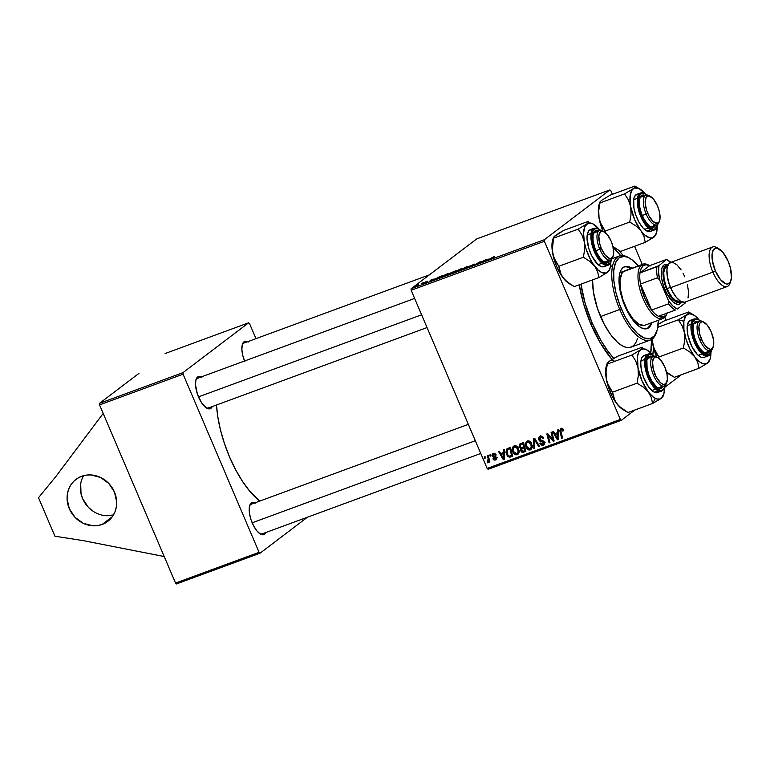 <?xml version="1.0" encoding="UTF-8"?>
<svg xmlns="http://www.w3.org/2000/svg" width="770" height="770" viewBox="0 0 770 770"><rect width="100%" height="100%" fill="white"/><g stroke="black" fill="none" stroke-linecap="round" stroke-linejoin="round"><path stroke-width="1.16" d="M83.603 475.658A26.344 23.88 -127.2 0 0 86.163 504.697A26.344 23.88 -127.2 0 0 113.45 514.966L106.019 515.688M102.15 524.437A26.344 23.88 52.8 0 1 70.888 511.838A26.344 23.88 52.8 0 1 75.951 479.383A26.344 23.88 52.8 0 1 81.61 476.284L86.211 475.128L91.033 474.936L100.581 477.467L108.811 483.473L114.461 492.059L116.665 501.905L116.357 506.833L115.105 511.511L112.959 515.765L110.004 519.423L106.356 522.358L102.15 524.437L97.54 525.592L92.727 525.785L83.17 523.263L74.95 517.247L69.3 508.672L67.086 498.825L67.394 493.888L68.645 489.21L70.792 484.956L73.747 481.298L77.404 478.372L81.61 476.284A26.344 23.88 52.8 0 1 112.863 488.883A26.344 23.88 52.8 0 1 107.81 521.338A26.344 23.88 52.8 0 1 102.15 524.437L112.314 516.718L102.15 524.437M619.022 250.471A73.766 30.04 -110.2 0 1 623.161 255.621L619.022 250.471M652.691 355.673L653.528 347.694A73.766 30.04 -110.2 0 1 652.806 355.008M216.514 404.991A73.766 30.04 69.8 0 0 259.606 501.135L249.663 491.125L242.406 481.221L235.591 469.642L229.508 456.851L224.378 443.337L220.393 429.622L217.718 416.224L216.514 404.991M210.97 408.302L209.478 407.58L210.97 408.302L212.27 406.56A17.123 6.978 -110.2 0 1 210.97 408.302A17.123 6.978 -110.2 0 1 206.668 408.11L208.256 408.783L210.97 408.302M201.942 377.204L198.872 376.443L197.62 377.002L197.005 378.619A15.804 6.439 69.8 0 0 195.859 380.111A15.804 6.439 -110.2 0 1 197.005 378.619L197.62 377.002A17.123 6.978 -110.2 0 1 201.355 376.886M248.315 341.995L245.245 341.235L243.994 341.784L243.378 343.41A15.804 6.439 69.8 0 0 242.232 344.902A15.804 6.439 -110.2 0 1 243.378 343.41L243.994 341.784A17.123 6.978 -110.2 0 1 247.728 341.678M255.65 503.128L252.579 502.367L251.328 502.916L250.712 504.533A15.804 6.439 69.8 0 0 249.567 506.034A15.804 6.439 -110.2 0 1 250.712 504.533L251.328 502.916L250.327 504.071L249.249 507.988L249.499 513.513L251.049 519.808L253.648 525.91L256.92 530.896L260.347 534.014L263.427 534.765L264.678 534.216L263.186 533.504L264.678 534.216L265.977 532.474A17.123 6.978 -110.2 0 1 264.678 534.216A17.123 6.978 -110.2 0 1 260.375 534.024A17.123 6.978 -110.2 0 1 251.453 520.972A17.123 6.978 -110.2 0 1 249.798 505.255A17.123 6.978 -110.2 0 1 251.328 502.916A17.123 6.978 -110.2 0 1 255.062 502.81M209.325 407.513L207.833 408.061L209.325 407.513A15.804 6.439 -110.2 0 1 208.622 407.898A15.804 6.439 -110.2 0 1 205.985 407.667A15.804 6.439 69.8 0 0 209.325 407.513M197.005 378.619A15.804 6.439 -110.2 0 1 197.707 378.234L414.635 298.442M243.378 343.41A15.804 6.439 -110.2 0 1 244.08 343.016L429.342 274.88M263.032 533.427L261.54 533.976L263.032 533.427A15.804 6.439 -110.2 0 1 262.329 533.812A15.804 6.439 -110.2 0 1 259.702 533.581A15.804 6.439 69.8 0 0 263.032 533.427M250.712 504.533A15.804 6.439 -110.2 0 1 251.415 504.148L468.343 424.357M138.927 373.402L99.465 403.355L183.019 372.622L248.633 322.803L165.088 353.536L248.633 322.803L249.586 323.669L255.977 338.646L249.586 323.669L248.633 322.803L183.019 372.622L183.087 374.172L99.542 404.895L175.531 583.063L259.076 552.331L183.087 374.172L183.019 372.622L99.465 403.355L138.927 373.402M666.108 320.253L664.847 317.298L666.108 320.253M642.296 264.428L634.557 246.285L642.296 264.428M612.4 194.338L610.88 190.777L612.4 194.338M544.313 239.73L609.927 189.911L476.697 238.921L411.084 288.74L544.313 239.73L609.927 189.911L610.88 190.777L609.927 189.911L476.697 238.921L411.084 288.74L544.313 239.73L544.38 241.28L411.151 290.28L487.15 468.439L620.37 419.438L544.38 241.28L544.313 239.73M449.728 273.34L456.129 270.607L451.692 273.456L448.063 274.659L449.728 273.34L448.621 274.563L451.692 273.456L456.129 270.607L450.084 273.456M439.304 276.825L442.991 275.439L438.553 278.288L434.723 279.491L439.304 276.825L435.098 279.058L438.553 278.288L442.991 275.439L439.304 276.825M427.177 281.541L421.873 283.889L427.369 281.329M421.729 283.437L423.182 282.725L421.729 283.437M418.668 284.736L415.117 286.565L418.668 284.736M493.56 256.824L487.497 260.279L494.484 256.747M488.324 259.095L483.252 261.848L485.273 259.885L488.324 259.095L485.273 259.885L483.252 261.848L488.324 259.095M416.185 285.478L417.638 284.765L416.185 285.478M459.7 270.511L467.303 266.497L465.407 268.412L464.579 268.711L466.206 267.075L459.7 270.511L466.206 267.075L464.579 268.711L465.407 268.412L467.303 266.497L466.254 266.882L466.456 267.354L466.254 266.882L459.7 270.511M467.534 267.296L474.397 264.12L467.351 267.517M480.884 262.243L484.455 260.183L480.008 263.042L479.142 263.359L479.508 262.195L474.946 264.899L479.383 262.05L480.249 261.733L479.903 262.897L480.884 262.243L479.903 262.897L480.249 261.733L479.383 262.05L474.946 264.899L479.508 262.195L479.142 263.359L480.008 263.042L484.455 260.183L480.884 262.243M434.232 278.99L429.159 281.743L431.181 279.78L434.232 278.99L431.181 279.78L429.159 281.743L434.232 278.99M441.643 276.623C440.796 277.248 441.249 277.258 442.991 276.671L448.256 274.014C449.035 273.427 448.573 273.417 446.889 273.995L441.643 276.623L447.717 273.706L448.583 273.706L446.619 275.034L441.249 277.065M454.781 271.791C453.934 272.416 454.387 272.426 456.129 271.839L461.394 269.182C462.173 268.595 461.711 268.586 460.027 269.163L454.781 271.791L460.855 268.874L461.721 268.874L459.757 270.203L454.387 272.233M503.513 452.548L503.503 449.892L504.388 449.565L504.312 459.344L503.31 459.709L498.633 451.682L499.46 451.384L500.702 453.578L503.513 452.548L500.702 453.578L499.46 451.384L498.633 451.682L503.31 459.709L504.312 459.344L504.388 449.565L503.503 449.892L503.513 452.548L504.379 451.894L503.513 452.548M520.414 443.674L519.259 447.129L519.991 446.571L519.259 447.129L519.086 446.619L519.596 444.213L523.581 442.509L525.843 451.422L522.965 452.404L521.502 451.99L520.549 450.277L520.972 448.467L519.259 447.129L520.972 448.467L520.761 450.922L522.666 452.433L525.843 451.422L523.581 442.509L519.875 443.963M560.926 428.649L559.992 431.72L560.772 431.133L559.992 431.72L561.648 438.255L562.485 437.947L560.887 431.633L561.291 429.65L562.456 428.765L561.291 429.65L562.572 430.353L563.284 429.814L562.572 430.353L562.812 431.113L563.553 430.555L562.812 431.113L563.582 430.7L563.332 429.91L560.926 428.649L562.678 428.928L563.582 430.7L562.812 431.113L561.667 429.593L560.743 430.218L562.485 437.947L561.648 438.255L559.828 430.805L560.435 428.909M552.427 437.841L551.079 432.394L551.907 432.086L554.15 441.008L553.284 441.325L547.98 435.012L549.924 442.567L549.097 442.875L546.835 433.953L547.701 433.635L553.024 439.94L552.427 437.841L553.024 439.94L547.701 433.635L546.835 433.953L549.097 442.875L549.924 442.567L547.98 435.012L553.284 441.325L554.15 441.008L551.907 432.086L551.079 432.394L552.427 437.841L553.207 437.254L552.427 437.841M543.177 445.175L544.39 444.252L543.177 445.175L544.438 442.124L539.443 439.324L541.897 436.215L540.444 437.322L542.956 436.946L542.224 437.504L542.85 438.4L543.553 437.861L542.966 438.669L543.736 438.265C542.994 436.446 541.772 435.801 540.078 436.311L538.654 439.699L539.375 439.15L538.654 439.699L538.432 438.91L539.202 436.811L542.282 436.388L543.736 438.265L542.966 438.669L542.022 437.36L540.656 437.244L539.491 438.063L539.443 439.324L543.745 441.162L544.679 443.077L544.284 444.406L542.706 445.31L541.233 445.118L539.828 443.578L540.54 443.01L542.484 444.261L543.476 443.741L543.687 442.615L539.847 441.123L538.654 439.699L543.639 442.481L542.783 444.175L540.54 443.01L539.828 443.578L543.177 445.175L543.928 444.771M533.851 448.477L533.706 438.784L534.755 438.4L539.558 446.379L538.731 446.687L534.611 439.843L534.736 448.15L533.851 448.477L534.736 448.15L534.611 439.843L538.731 446.687L539.558 446.379L534.755 438.4L533.706 438.784L533.851 448.477L534.736 447.813L533.851 448.477M530.366 449.892L532.166 447.755L531.656 443.626C530.78 441.547 529.365 440.661 527.392 440.979C525.332 442.413 524.88 444.473 526.035 447.139L526.757 446.59L526.035 447.139L525.515 445.397L526.093 442.009L527.7 440.883L529.952 441.403L532.263 445.686L531.531 449.064L528.692 449.93L526.035 447.139C526.892 449.295 528.336 450.209 530.366 449.892L531.088 449.497M557.605 432.653L557.596 429.997L558.481 429.67L558.404 439.449L557.403 439.814L552.725 431.787L553.553 431.479L554.795 433.683L557.605 432.653L554.795 433.683L553.553 431.479L552.725 431.787L557.403 439.814L558.404 439.449L558.481 429.67L557.596 429.997L557.605 432.653L558.462 431.999L557.605 432.653M517.228 454.724L519.028 452.587L518.518 448.458C517.642 446.379 516.227 445.493 514.254 445.811C512.194 447.245 511.742 449.305 512.897 451.971L513.619 451.422L512.897 451.971L512.377 450.229L512.955 446.841L514.562 445.714L516.814 446.244L519.124 450.517L518.393 453.896L515.553 454.762L512.897 451.971C513.754 454.127 515.197 455.041 517.228 454.724L517.95 454.329M506.92 448.872L510.443 447.341L512.704 456.254L509.413 457.245L507.343 456.004L505.928 452.298L506.92 448.872L506.516 454.541L509.673 457.245L512.704 456.254L510.443 447.341L507.112 448.708M493.349 453.501L492.165 455.994L492.896 455.436L492.165 455.994L493.05 456.947L493.916 456.292L493.05 456.947L494.59 457.322L495.514 456.62L494.59 457.322L496.198 457.082L495.793 458.083L496.506 457.544L495.283 459.247L493.685 458.439L492.916 458.853L495.572 460.027L496.477 459.334L495.572 460.027L496.554 457.65L492.954 455.619L494.773 453.424L493.637 454.281L495.466 455.378L496.246 454.964L493.349 453.501L494.812 453.434L496.246 454.964L495.466 455.378L493.965 454.204L492.887 455.407L496.4 457.342L496.698 458.805L495.899 459.882L494.032 460.046L493.002 459.045L493.685 458.439L495.283 459.247L495.851 458.266L492.415 456.427L492.059 454.8L493.349 453.501L492.685 453.857M490.134 456.206L489.816 454.926L490.634 454.627L490.971 455.888L490.134 456.206L490.971 455.888L490.634 454.627L489.816 454.926L490.134 456.206L490.904 455.619L490.134 456.206M484.59 458.237L484.272 456.966L485.09 456.668L485.437 457.929L484.59 458.237L485.437 457.929L485.09 456.668L484.272 456.966L484.59 458.237L485.36 457.659L484.59 458.237M488.007 462.808L489.508 460.373L488.748 460.941L489.075 462.289L489.913 461.981L488.267 455.494L487.439 455.802L488.065 458.41L488.854 457.803L488.065 458.41L487.439 455.802L488.267 455.494L489.913 461.981L489.075 462.289L488.748 460.941L488.392 462.481L487.352 462.789L487.266 461.711L488.353 460.662L488.065 458.41L487.766 461.759L487.266 461.711L487.352 462.789L488.19 462.703M488.103 469.305L621.332 420.305L634.952 409.958L621.332 420.305L620.37 419.438L544.38 241.28L411.151 290.28L411.084 288.74L411.151 290.28L487.15 468.439L488.103 469.305L487.15 468.439L620.37 419.438L621.332 420.305L488.103 469.305M664.664 387.406L681.325 374.749L664.664 387.406M519.423 451.769L517.305 453.472L518.239 451.326L517.681 448.717L518.393 448.178L517.681 448.717L516.458 447.129L514.61 446.821L515.967 445.792L514.61 446.821L517.681 448.717L518.104 452.173L519.182 451.355L516.834 453.722L513.754 451.759C512.81 449.68 513.099 448.034 514.61 446.821L513.378 448.304L513.503 451.085L514.966 453.395L516.834 453.722M176.484 583.929L260.039 553.197L307.394 517.238L260.039 553.197L259.076 552.331L183.087 374.172L99.542 404.895L99.465 403.355L99.542 404.895L175.531 583.063L176.484 583.929L175.531 583.063L259.076 552.331L260.039 553.197L176.484 583.929M244.562 360.995A17.123 6.978 -110.2 0 1 242.454 344.123A17.123 6.978 -110.2 0 1 243.994 341.784L242.29 344.652L241.876 349.464L242.791 355.49L244.908 361.813M197.62 377.002L195.917 379.86L195.493 384.673L197.341 393.884L201.519 402.681L206.639 408.09A17.123 6.978 -110.2 0 1 197.746 395.058A17.123 6.978 -110.2 0 1 196.081 379.341A17.123 6.978 -110.2 0 1 197.62 377.002M579.242 284.784L583.525 303.582L590.802 323.958L600.215 342.717L611.977 359.446A73.766 30.04 -110.2 0 1 579.242 284.784M527.392 440.979L526.728 441.345M530.8 448.66L531.483 448.689M532.561 446.937L531.983 447.437M532.272 447.245L529.972 448.891L531.338 446.918L530.819 443.886L531.242 447.341L532.32 446.523L529.972 448.891L526.892 446.927C525.949 444.848 526.237 443.202 527.748 441.99L529.106 440.96L527.748 441.99L530.819 443.886L531.531 443.347L530.819 443.886L529.596 442.298L527.748 441.99M539.424 446.157L538.731 446.687L539.424 446.157M536.555 441.393L535.833 441.942L536.555 441.393M535.314 439.314L534.611 439.843L535.314 439.314M541.791 436.176L540.444 437.322M544.544 443.953L543.312 443.895M540.55 443.039L539.828 443.578L540.55 443.039M545.064 442.567L542.783 444.175M544.351 441.942L543.639 442.481L544.351 441.942M543.812 441.229L543.004 441.836L543.812 441.229M542.446 440.556L541.214 441.48L542.446 440.556M540.078 436.311L539.308 436.725M540.184 437.389L540.415 436.205M540.636 435.83L540.203 437.562M543.004 443.77L544.717 443.905M541.445 436.465L541.936 436.099M554.082 440.729L553.284 441.325L554.082 440.729M551.541 438.034L550.858 438.553L551.541 438.034M549.77 435.993L549.106 436.503L549.77 435.993M548.538 434.588L547.98 435.012L548.538 434.588M549.857 442.288L549.097 442.875L549.857 442.288M553.746 439.391L553.024 439.94L553.746 439.391M562.822 428.428L561.291 429.65M561.59 429.371L561.628 428.515M561.725 428.187L561.6 429.458M558.414 439.054L557.403 439.814L558.414 439.054M556.45 433.78L556.104 433.202L556.45 433.78M558.462 432.779L555.334 434.627L558.462 432.779M557.576 433.799L557.547 436.706L558.433 436.032L557.547 436.706L557.624 438.669L558.414 438.063L557.624 438.669L555.334 434.627L558.452 433.135L555.334 434.627L557.624 438.669L557.576 433.799M523.821 450.97L525.679 450.787L522.666 452.433L523.908 450.999M521.482 450.373L520.761 450.922L521.482 450.373M522.272 448.525L522.609 447.293M522.426 447.36L520.972 448.467L522.426 447.36M520.78 444.685L520.982 443.462M521.088 443.26L520.78 444.752M522.647 447.245L522.329 448.939M523.244 443.077L521.473 444.425L523.773 443.279L523.013 443.857L523.773 446.869L522.031 447.505L520.087 446.85L520.684 444.762L523.687 442.914L522.195 443.616M523.802 447.37L523.292 447.89M521.521 449.237L522.32 451.364L524.745 450.691L524.043 447.909L524.745 450.691L525.506 450.113L523.34 451.21L521.569 450.585L521.521 449.237L524.803 447.332L522.705 448.4M523.773 446.869L524.543 446.292L523.773 446.869L523.013 443.857L520.684 444.762L522.455 443.414L520.029 445.493L520.78 447.63L523.773 446.869M522.31 443.52L520.684 444.762M514.254 445.811L513.59 446.177M517.661 453.492L518.345 453.52M515.948 445.714L514.61 446.821M504.321 458.949L503.31 459.709L504.321 458.949M502.358 453.674L502.021 453.097L502.358 453.674M504.369 452.673L501.241 454.521L504.369 452.673M503.484 453.694L503.455 456.6L504.34 455.927L503.455 456.6L503.532 458.564L504.331 457.958L503.532 458.564L501.241 454.521L504.369 453.03L501.241 454.521L503.532 458.564L503.484 453.694M510.404 455.705L512.541 455.619L509.673 457.245L511.453 455.898L510.77 455.83M507.238 453.992L506.516 454.541L507.238 453.992M507.709 449.642L508.152 448.178M508.229 448.063L507.68 450.19M510.549 447.765L508.816 449.074L510.635 448.111L509.875 448.689L511.607 455.522L509.316 456.196L507.353 454.3L507.69 449.661L510.597 447.726M511.607 455.522L512.368 454.945L511.607 455.522L509.875 448.689L508.036 449.43L506.824 451.605L507.671 454.945L509.143 456.177L511.607 455.522M495.023 453.135L493.637 454.281M494.735 454.271L495.12 454.752L494.735 454.271M495.572 460.027L496.101 459.748M496.688 458.833L495.996 458.766M497.314 457.765L495.283 459.247M493.791 454.079L493.859 453.366M496.785 458.824L495.803 458.699M493.811 454.252L493.965 453.087M488.642 461.808L487.352 462.789L488.642 461.808M488.738 461.047L487.766 461.759M469.334 266.844L468.381 266.969M469.315 266.093L470.008 266.179M479.614 263.186L479.325 262.493L479.614 263.186M479.893 263.08L479.508 262.195L479.893 263.08M487.516 259.538L484.253 261.473L487.516 259.538M493.137 257.122L493.618 257.093M425.666 281.907L426.272 281.907M424.212 282.657L424.838 282.917L421.979 283.803L424.934 282.869L424.231 282.571M425.531 282.513L424.79 282.523M423.49 283.408L422.846 283.466M433.423 279.433L430.17 281.368L433.423 279.433M435.098 279.058L435.618 279.356M436.061 279.038L441.643 276.074L438.294 278.384L435.907 278.769L441.643 276.074L435.907 278.769M447.457 274.303L443.376 276.382M449.969 273.947L452.76 272.542L449.074 274.12M450.508 273.389L454.858 271.425L450.537 273.042M460.97 269.481L456.562 271.675L455.561 271.521L459.603 269.452L460.672 269.673L460.816 269.163L459.603 269.452L455.561 271.521M529.086 440.883L526.776 442.846L526.42 445.204L527.72 448.227L529.972 448.891M447.832 274.312L446.465 274.284L442.423 276.353M456.514 271.55L460.595 269.471M82.9 540.569L54.93 536.238L38.5 497.709L55.69 476.765L103.18 413.432L55.69 476.765L38.5 497.709L54.93 536.238L82.9 540.569L164.212 556.527L82.9 540.569M92.111 510.549L88.242 507.151L82.592 498.565L81.023 493.714L80.696 483.791M646.742 328.713A32.927 13.408 69.8 0 0 650.804 323.044M651.93 322.63A32.927 13.408 -110.2 0 1 647.32 328.54A32.927 13.408 -110.2 0 1 624.865 306.046L620.793 293.89L619.6 287.913L619.032 282.301L619.85 273.052L621.197 269.76L623.113 267.536L625.519 266.478L628.33 266.613L631.929 268.239A32.927 13.408 -110.2 0 0 624.586 266.728A32.927 13.408 -110.2 0 0 624.865 306.046L630.62 316.922L633.864 321.35L640.467 327.337L643.566 328.655L646.376 328.79L648.783 327.731L650.698 325.508L652.055 322.216M629.927 258.393L628.618 257.623A44.785 18.239 69.8 0 0 612.314 267.392A44.785 18.239 69.8 0 0 619.744 309.492L621.323 308.741A43.466 17.7 -110.2 0 1 614.104 267.873A43.466 17.7 -110.2 0 1 629.927 258.393A43.466 17.7 -110.2 0 1 638.33 265.881M637.522 338.54L635.693 343.016L633.084 346.038L629.812 347.482L625.991 347.308L621.765 345.499L617.309 342.14L610.562 334.498L604.248 324.324L597.433 308.347L593.391 291.888L592.592 279.866A44.785 18.239 69.8 0 0 600.552 316.557L619.744 309.492A44.785 18.239 -110.2 0 1 619.359 256.015A44.785 18.239 -110.2 0 1 629.283 258.027M590.609 323.506L592.13 322.948A69.81 28.432 -110.2 0 1 580.917 284.159L585.238 303.659L592.13 322.948L590.609 323.506M613.141 247.507A69.81 28.432 -110.2 0 1 620.726 255.659L612.997 247.382M667.013 313.178A28.981 11.8 -110.2 0 1 664.183 317.885L664.799 316.268A27.662 11.261 -110.2 0 1 658.466 316.297L663.442 316.99L665.954 315.084L667.032 313.149A27.662 11.261 -110.2 0 1 664.799 316.268L664.183 317.885A28.981 11.8 -110.2 0 1 662.893 318.597L644.827 325.248A28.981 11.8 -110.2 0 1 625.067 305.459A28.981 11.8 -110.2 0 1 624.817 270.857M650.708 352.968L651.555 339.474A69.81 28.432 -110.2 0 1 650.717 352.891M613.796 358.368A69.81 28.432 -110.2 0 1 592.13 322.948L601.043 340.706L607.732 350.918L613.796 358.368M610.649 265.458L611.698 266.208M600.552 316.557A44.785 18.239 69.8 0 0 631.092 347.145L650.284 340.08A44.785 18.239 -110.2 0 1 619.744 309.492L600.552 316.557M656.531 332.12A44.785 18.239 -110.2 0 1 650.284 340.08M638.705 266.324L632.131 259.875L627.906 257.363L623.979 256.391L619.003 257.911L615.49 262.839L613.738 270.78L613.892 281.021L615.952 292.696L619.725 304.795L624.903 316.278L631.034 326.162L637.589 333.583L643.999 337.905L649.716 338.762L654.25 336.076L657.205 330.089L658.34 320.272A43.466 17.7 -110.2 0 1 656.791 331.427A43.466 17.7 -110.2 0 1 621.323 308.741L619.744 309.492A44.785 18.239 69.8 0 0 656.29 332.861L656.791 331.427M624.027 266.969A32.927 13.408 69.8 0 1 630.794 268.653L627.203 267.026M647.657 328.145L649.572 325.922M643.999 325.469L638.792 324.189L632.988 318.924L627.463 310.483L623.055 300.146L620.437 289.491L620.014 280.145L621.842 273.523L623.527 271.569L625.644 270.626M604.229 231.722L602.91 230.952A15.804 6.439 69.8 0 0 597.154 234.398A15.804 6.439 69.8 0 0 599.782 249.259L601.351 248.508A14.486 5.9 -110.2 0 1 598.944 234.888A14.486 5.9 -110.2 0 1 604.229 231.722A14.486 5.9 -110.2 0 1 611.111 241.106L607.145 234.369L602.881 231.154L600.581 231.568L598.829 235.851L599.56 243.156L601.351 248.508L605.316 255.245L609.58 258.46L610.822 258.518L612.728 257.074L613.642 253.763L612.901 246.448L611.111 241.106A14.486 5.9 -110.2 0 1 613.18 256.073A14.486 5.9 -110.2 0 1 601.351 248.508L599.782 249.259A15.804 6.439 -110.2 0 1 599.647 230.384A15.804 6.439 -110.2 0 1 603.593 231.395M198.468 396.877L421.614 314.795L198.468 396.877M595.884 250.693L599.782 249.259L595.884 250.693M612.91 256.728A15.804 6.439 -110.2 0 1 610.562 260.058A15.804 6.439 -110.2 0 1 599.782 249.259A15.804 6.439 69.8 0 0 612.679 257.507L613.18 256.073M553.476 237.41L552.879 239.152A26.507 10.799 69.8 0 0 552.177 242.165L553.582 237.189L558.876 233.156L563.919 230.326L588.501 221.279L588.54 222.241L586.865 223.897L578.203 229.104L581.976 234.975L584.305 241.886L584.661 249.47L583.381 257.247L589.676 261.242L594.642 266.112L597.645 271.704L598.868 277.566L607.53 272.359L609.359 270.154L606.279 273.032L601.688 272.493L598.194 270.049L592.91 263.658L589.704 258.008L585.903 248.402L584.305 241.886L583.573 233.031L584.911 226.476L588.116 223.223L592.707 223.762L598.742 228.873A26.507 10.799 -110.2 0 0 593.526 224.195A26.507 10.799 -110.2 0 0 586.865 223.897L578.203 229.104L553.62 238.142L554.159 236.457L556.508 234.85M609.311 270.472L609.907 268.74A26.507 10.799 -110.2 0 0 610.61 265.727L610.851 261.79A26.507 10.799 -110.2 0 1 610.61 265.727L609.494 269.779L607.53 272.359A26.507 10.799 -110.2 0 1 594.642 266.112A26.507 10.799 -110.2 0 1 584.305 241.886A26.507 10.799 -110.2 0 1 586.865 223.897L588.54 222.241L588.501 221.279L563.919 230.326L554.179 236.621M606.038 261.713A15.804 6.439 -110.2 0 1 603.41 261.482A15.804 6.439 69.8 0 0 607.905 259.808M609.753 260.221A17.123 6.978 -110.2 0 1 604.084 261.925A17.123 6.978 -110.2 0 1 593.054 235.1L594.344 231.52L595.431 230.567L598.781 230.711M591.485 229.383L588.694 230.885L587.202 235.014A19.76 8.046 69.8 0 1 590.378 229.585L594.219 228.17L591.042 233.599A0.789 0.578 8.1 0 1 592.12 233.878L600.359 230.23L597.905 228.777L594.758 228.854L592.659 231.606L591.947 236.631L593.631 246.66L596.355 253.532L599.888 259.336L603.699 263.167L607.203 264.466L609.879 263.022L611.313 259.057C610.995 265.852 607.184 265.948 599.888 259.336C593.295 247.728 590.706 239.249 592.12 233.878A0.789 0.578 -171.9 0 0 591.042 233.599A19.76 8.046 -110.2 0 1 594.219 228.17L597.395 228.247L600.6 230.22M611.418 259.413C610.514 263.215 609.32 265.159 607.857 265.255A19.76 8.046 -110.2 0 1 596.047 255.245A19.76 8.046 -110.2 0 1 591.042 233.599L594.632 252.329L601.611 262.897L607.857 265.255L604.017 266.67A19.76 8.046 69.8 0 1 592.207 256.66A19.76 8.046 69.8 0 1 587.202 235.014L591.042 233.599L587.202 235.014L587.019 237.882L588.781 248.335L591.61 255.496L597.279 263.831L601.168 266.555L604.45 266.478M570.079 284.13L566.585 281.676L563.024 277.739A26.507 10.799 69.8 0 0 569.261 283.687L574.285 286.604L598.868 277.566L574.285 286.604L567.99 282.6L563.024 277.739L560.021 272.147L558.799 266.285L583.381 257.247L558.799 266.285L555.016 260.414L552.696 253.513L552.273 249.778L553.62 238.142L578.203 229.104L581.976 234.975L584.305 241.886L584.661 249.47L583.381 257.247L589.676 261.242L594.642 266.112L597.645 271.704L598.868 277.566L607.53 272.359A26.507 10.799 -110.2 0 0 609.907 268.74M553.428 237.738L553.582 237.189M598.675 228.834L597.481 227.583L598.675 228.834M591.764 223.185L593.526 224.195M572.341 285.506L565.296 280.29L561.263 274.986L558.799 266.285L553.63 257.113L552.273 249.778L553.62 238.142L552.177 242.165A26.507 10.799 69.8 0 0 552.696 253.513A26.507 10.799 69.8 0 0 563.024 277.739L556.662 266.536L553.389 256.747L551.965 247.411L552.889 239.114M609.888 259.875L609.089 261.415L606.673 262.714L603.507 261.55L600.061 258.085L596.875 252.849L594.421 246.641L593.083 240.413L593.054 235.1A17.123 6.978 -110.2 0 1 593.506 233.156M597.78 232.29A15.804 6.439 69.8 0 0 593.275 233.936A15.804 6.439 -110.2 0 1 595.133 232.049M659.63 399.399L661.247 398.273A26.507 10.799 -110.2 0 1 655.395 398.417L652.575 403.48L661.247 398.273L663.066 396.069L659.986 398.956L657.041 399.024L653.672 397.397L648.35 392.026L651.343 397.609L652.575 403.48L659.63 399.399M651.497 358.214A15.804 6.439 69.8 0 0 646.983 359.85A15.804 6.439 -110.2 0 1 648.841 357.963M658.321 388.128A17.123 6.978 -110.2 0 1 657.801 387.839A17.123 6.978 -110.2 0 1 648.879 374.788A17.123 6.978 -110.2 0 1 647.214 359.07A17.123 6.978 -110.2 0 1 652.527 356.645L649.562 356.298L648.388 357.059L646.887 360.283L647.098 368.349L648.841 374.682L651.584 380.659L656.646 387.041L658.321 388.128L657.272 387.512L661.286 388.475L663.394 386.29M645.751 355.326L642.786 356.356L641.747 357.915L640.746 362.795L641.294 369.388L643.306 376.694L648.35 386.559L652.315 390.948L654.25 392.209L658.09 390.794A19.76 8.046 -110.2 0 1 645.991 371.679A19.76 8.046 -110.2 0 1 647.926 354.094A19.76 8.046 -110.2 0 1 651.401 354.469A0.789 0.664 115.8 0 1 652.209 354.951L648.927 354.566L646.627 356.895L645.674 361.582L646.203 367.916L649.534 378.359L652.97 384.403L656.772 388.619L660.371 390.361L661.921 390.207L664.221 387.878L664.914 385.635L658.639 389.822A0.789 0.664 115.8 0 1 658.09 390.794L661.565 391.179A19.76 8.046 -110.2 0 1 658.09 390.794L654.25 392.209A19.76 8.046 69.8 0 0 657.724 392.594L663.442 389.793L665.107 385.481M652.209 354.951L654.067 356.154L652.209 354.951A0.789 0.664 -64.2 0 0 651.882 354.489L647.926 354.094L644.683 360.052L646.762 374.182L658.09 390.794A0.789 0.664 -64.2 0 0 658.639 389.822C654.452 388.696 650.313 381.4 646.203 367.916C645.664 356.164 647.666 351.842 652.209 354.951M623.787 410.044L620.293 407.6L616.731 403.653A26.507 10.799 69.8 0 0 622.969 409.601L627.993 412.518L652.575 403.48L627.993 412.518L619.032 406.233L614.98 400.939L612.506 392.209L637.088 383.162L643.354 387.146L648.35 392.026L641.988 380.823L638.012 367.8L638.369 375.414L637.088 383.162L612.506 392.209L608.714 386.299L606.404 379.427L606.048 371.823L607.328 364.066L631.91 355.018L635.702 360.928L638.012 367.8L637.493 356.452L638.619 352.4L640.573 349.821L631.91 355.018L607.328 364.066L607.289 363.103L610.543 360.341L617.627 356.24L642.209 347.203L642.247 348.165L640.573 349.821L643.239 348.887L646.425 349.676L652.45 354.787A26.507 10.799 -110.2 0 0 647.233 350.119A26.507 10.799 -110.2 0 0 640.573 349.821L631.91 355.018L635.702 360.928L638.012 367.8A26.507 10.799 -110.2 0 1 640.573 349.821L642.247 348.165L642.209 347.203L617.627 356.24L610.215 360.774M645.472 349.099L647.233 350.119M607.184 363.325L606.587 365.067A26.507 10.799 69.8 0 0 606.404 379.427A26.507 10.799 69.8 0 0 616.731 403.653L611.794 395.559L607.097 382.661L605.682 373.334L606.596 365.038M607.886 362.535L608.964 361.448A26.507 10.799 69.8 0 1 614.807 361.303M663.615 394.654A26.507 10.799 -110.2 0 0 664.558 387.714L663.875 393.836L661.247 398.273A26.507 10.799 -110.2 0 0 663.615 394.654L663.018 396.396M647.926 354.094L644.086 355.499A19.76 8.046 69.8 0 0 642.151 373.084A19.76 8.046 69.8 0 0 654.25 392.209L656.059 392.767L659.033 391.738M659.755 387.637A15.804 6.439 -110.2 0 1 657.118 387.397A15.804 6.439 69.8 0 0 661.613 385.731M652.382 354.749L651.208 353.526M648.35 392.026A26.507 10.799 -110.2 0 1 638.012 367.8L638.369 375.414L637.088 383.162L643.354 387.146L648.35 392.026L651.343 397.609L652.575 403.48L655.395 398.417A26.507 10.799 -110.2 0 1 648.35 392.026M626.049 411.421L621.727 408.543L616.731 403.653L613.738 398.08L612.506 392.209L607.328 382.998L606.404 379.427L606.048 371.823L607.289 363.103L608.964 361.448M666.618 382.651A15.804 6.439 -110.2 0 1 664.269 385.972A15.804 6.439 -110.2 0 1 653.489 375.183A15.804 6.439 69.8 0 0 666.387 383.431L666.887 381.987A14.486 5.9 -110.2 0 1 655.068 374.432L653.489 375.183A15.804 6.439 -110.2 0 1 653.355 356.308A15.804 6.439 -110.2 0 1 657.301 357.319M657.936 357.646L656.618 356.866A15.804 6.439 69.8 0 0 650.871 360.322A15.804 6.439 69.8 0 0 653.489 375.183L655.068 374.432A14.486 5.9 -110.2 0 1 652.662 360.803A14.486 5.9 -110.2 0 1 657.936 357.646A14.486 5.9 -110.2 0 1 664.818 367.021L667.138 375L667.349 379.677L665.588 383.97L663.288 384.374L660.487 382.709L656.261 376.944L653.278 369.08L652.537 361.775L654.288 357.482L655.357 357.011L657.955 357.655L660.862 360.293L664.818 367.021A14.486 5.9 -110.2 0 1 666.887 381.987M475.321 440.719L252.175 522.791L475.321 440.719M614.393 247.411L617.396 249.49L614.393 247.411M620.659 251.395L617.396 249.49L620.659 251.395L645.241 242.348L653.903 237.15L655.732 234.937L652.652 237.824L649.707 237.892L644.567 234.84L641.015 230.894L644.009 236.477L645.241 242.348L620.659 251.395M616.452 248.912L612.891 246.4A26.507 10.799 69.8 0 0 615.634 248.479L618.714 250.289M634.336 187.755L633.238 188.689A26.507 10.799 -110.2 0 1 639.081 188.544L634.875 186.071L634.913 187.033L633.238 188.689L624.576 193.896L599.994 202.934L599.955 201.971L601.63 200.316L610.292 195.108L634.875 186.071L634.336 187.755M652.421 226.505A15.804 6.439 -110.2 0 1 649.784 226.274A15.804 6.439 69.8 0 0 654.279 224.599M650.987 226.996L647.58 224.253L644.249 219.537L641.506 213.55L639.764 207.217L639.283 201.509L640.149 197.274L642.228 195.166L645.193 195.513A17.123 6.978 -110.2 0 0 639.88 197.948A17.123 6.978 -110.2 0 0 641.545 213.665A17.123 6.978 -110.2 0 0 650.457 226.717A17.123 6.978 -110.2 0 0 650.987 226.996L653.951 227.343L656.059 225.167M640.592 192.962L637.348 198.92L639.427 213.059L650.756 229.672A0.789 0.664 -64.2 0 0 651.304 228.69C647.118 227.573 642.979 220.268 638.859 206.784C638.33 195.041 640.332 190.719 644.875 193.819A0.789 0.664 -64.2 0 0 644.548 193.357A0.789 0.664 115.8 0 1 644.875 193.819L641.593 193.434L639.293 195.763L638.34 200.45L638.859 206.784L642.199 217.227L645.635 223.271L649.437 227.487L653.037 229.229L654.587 229.075L656.887 226.746L657.58 224.503L651.304 228.69A0.789 0.664 115.8 0 1 650.756 229.672A19.76 8.046 -110.2 0 1 638.657 210.547A19.76 8.046 -110.2 0 1 640.592 192.962A19.76 8.046 -110.2 0 1 644.067 193.347A0.789 0.664 115.8 0 1 644.548 193.357L640.592 192.962L636.751 194.377A19.76 8.046 69.8 0 0 634.817 211.962A19.76 8.046 69.8 0 0 646.916 231.077L650.756 229.672L646.916 231.077L650.342 231.481L651.69 230.605M645.048 193.626L643.874 192.404L645.048 193.626M638.138 187.976L634.875 186.071L610.292 195.108L602.881 199.642M603.035 231.318L599.07 218.295L601.38 225.177L605.172 231.077L605.345 232.53L605.172 231.077L629.754 222.03L636.02 226.014L641.015 230.894L634.653 219.691L630.678 206.668L631.034 214.281L629.754 222.03L605.172 231.077L599.994 221.866L599.07 218.295L598.713 210.691L599.994 202.934L624.576 193.896L628.368 199.796L630.678 206.668L630.158 195.32L632.16 189.776L634.49 188.015L639.081 188.544L645.116 193.665A26.507 10.799 -110.2 0 0 639.899 188.987A26.507 10.799 -110.2 0 0 639.081 188.544L639.899 188.987M599.849 202.202L599.253 203.935A26.507 10.799 69.8 0 0 599.07 218.295L598.328 209.45L599.262 203.906M600.552 201.413L601.63 200.316L599.955 201.971L598.713 210.691L599.07 218.295A26.507 10.799 69.8 0 0 602.872 230.933M657.224 226.582L656.531 232.713L653.903 237.15A26.507 10.799 -110.2 0 1 641.015 230.894L644.009 236.477L645.241 242.348L653.903 237.15A26.507 10.799 -110.2 0 0 656.281 233.522A26.507 10.799 -110.2 0 0 657.224 226.582M638.417 194.194L635.452 195.234L633.72 198.958L633.96 208.266L635.972 215.571L639.139 222.472L642.988 227.92L646.916 231.077A19.76 8.046 69.8 0 0 650.39 231.462L654.231 230.047A19.76 8.046 -110.2 0 1 650.756 229.672L654.231 230.047L656.107 228.661L657.773 224.349M644.153 197.082A15.804 6.439 69.8 0 0 639.649 198.718A15.804 6.439 -110.2 0 1 641.506 196.841M630.678 206.668A26.507 10.799 -110.2 0 1 633.238 188.689L624.576 193.896L628.368 199.796L630.678 206.668L631.034 214.281L629.754 222.03L636.02 226.014L641.015 230.894A26.507 10.799 -110.2 0 1 630.678 206.668M650.602 196.514L649.283 195.744A15.804 6.439 69.8 0 0 643.528 199.189A15.804 6.439 69.8 0 0 646.155 214.05L647.734 213.3A14.486 5.9 -110.2 0 1 645.327 199.68A14.486 5.9 -110.2 0 1 650.602 196.514A14.486 5.9 -110.2 0 1 657.484 205.888L659.274 211.24L660.015 218.545L659.101 221.856L657.195 223.31L653.153 221.577L648.927 215.812L646.723 210.643L645.164 202.847L646.117 197.332L646.954 196.35L649.254 195.946L653.518 199.16L657.484 205.888A14.486 5.9 -110.2 0 1 659.553 220.855A14.486 5.9 -110.2 0 1 647.734 213.3L646.155 214.05A15.804 6.439 -110.2 0 1 646.02 195.176A15.804 6.439 -110.2 0 1 649.967 196.186M642.267 215.484L646.155 214.05L642.267 215.484M659.284 221.519A15.804 6.439 -110.2 0 1 656.935 224.84A15.804 6.439 -110.2 0 1 646.155 214.05A15.804 6.439 69.8 0 0 659.053 222.299L659.553 220.855M691.845 313.891L688.582 311.985L664 321.032L658.177 324.334L664 321.032L688.582 311.985L688.621 312.947L686.946 314.603L678.283 319.81L657.801 327.346L678.283 319.81L682.056 325.681L684.386 332.592A26.507 10.799 -110.2 0 1 683.875 321.244L678.283 319.81L682.056 325.681L684.386 332.592L684.742 340.176L683.462 347.953L658.879 356.991L653.711 347.819L652.113 339.108A26.507 10.799 69.8 0 0 652.777 344.219A26.507 10.799 69.8 0 0 656.579 356.847M697.87 322.996A15.804 6.439 69.8 0 0 693.356 324.642A15.804 6.439 -110.2 0 1 695.214 322.755M709.969 350.591L709.17 352.121L706.754 353.42L703.587 352.256L700.142 348.791L696.956 343.555L694.501 337.347L693.164 331.119L693.135 325.806A17.123 6.978 -110.2 0 1 693.587 323.862M691.566 320.089L688.775 321.591L687.283 325.72L691.123 324.314A0.789 0.578 8.1 0 1 692.201 324.584L700.44 320.936L697.986 319.483L694.838 319.56L692.74 322.322L692.028 327.337L692.798 333.853L694.944 340.879L699.969 350.042L703.78 353.882L707.284 355.172L709.959 353.728L711.393 349.763C711.076 356.558 707.264 356.654 699.969 350.042C693.375 338.434 690.796 329.955 692.201 324.584A0.789 0.578 -171.9 0 0 691.123 324.314L694.713 343.035L701.691 353.603L707.938 355.971A19.76 8.046 -110.2 0 1 696.128 345.961A19.76 8.046 -110.2 0 1 691.123 324.314L687.283 325.72A19.76 8.046 69.8 0 0 692.297 347.366A19.76 8.046 69.8 0 0 704.107 357.376L707.938 355.971C709.411 355.875 710.595 353.921 711.499 350.129M674.366 377.31L698.948 368.272L707.62 363.065L709.44 360.861L706.36 363.738L703.414 363.815L700.046 362.179L694.723 356.818L697.726 362.41L698.948 368.272L674.366 377.31L666.531 372.054L674.366 377.31M656.743 357.242L652.777 344.219L655.106 351.12L658.879 356.991L659.053 358.445L658.879 356.991L683.462 347.953L689.756 351.957L694.723 356.818L689.785 348.714L685.993 339.108L683.914 329.464L683.875 321.244L685.868 315.7L689.612 313.679L694.511 315.488L698.823 319.579A26.507 10.799 -110.2 0 0 693.606 314.901L688.582 311.985L688.621 312.947L686.946 314.603A26.507 10.799 -110.2 0 1 693.606 314.901M670.16 374.836L666.599 372.324A26.507 10.799 69.8 0 0 669.342 374.393L672.422 376.212M710.931 352.506L710.248 358.628L707.62 363.065A26.507 10.799 -110.2 0 1 694.723 356.818A26.507 10.799 -110.2 0 1 684.386 332.592L684.742 340.176L683.462 347.953L689.756 351.957L694.723 356.818L697.726 362.41L698.948 368.272L707.62 363.065A26.507 10.799 -110.2 0 0 709.988 359.446A26.507 10.799 -110.2 0 0 710.931 352.506M700.681 320.926L697.476 318.953L694.299 318.876L691.123 324.314A19.76 8.046 -110.2 0 1 694.299 318.876L690.459 320.291A19.76 8.046 69.8 0 0 687.283 325.72L687.908 335.373L691.691 346.202L697.36 354.537L701.249 357.261L704.531 357.184M709.844 350.928A17.123 6.978 -110.2 0 1 704.175 352.631A17.123 6.978 -110.2 0 1 693.135 325.806L694.425 322.226L695.512 321.273L698.862 321.417M706.129 352.429A15.804 6.439 -110.2 0 1 703.491 352.188A15.804 6.439 69.8 0 0 707.986 350.523M680.93 318.356L678.283 319.81L683.875 321.244A26.507 10.799 -110.2 0 1 686.946 314.603L680.93 318.356M712.991 347.434A15.804 6.439 -110.2 0 1 710.643 350.764A15.804 6.439 -110.2 0 1 699.863 339.965A15.804 6.439 69.8 0 0 712.76 348.213L713.261 346.779A14.486 5.9 -110.2 0 1 701.441 339.214L699.863 339.965A15.804 6.439 -110.2 0 1 699.728 321.09A15.804 6.439 -110.2 0 1 703.674 322.11M704.309 322.438L702.991 321.658A15.804 6.439 69.8 0 0 697.245 325.104A15.804 6.439 69.8 0 0 699.863 339.965L701.441 339.214A14.486 5.9 -110.2 0 1 699.035 325.594A14.486 5.9 -110.2 0 1 704.309 322.438A14.486 5.9 -110.2 0 1 711.191 331.812L707.235 325.075L702.962 321.86L701.73 321.802L699.824 323.246L698.91 326.557L699.651 333.862L702.635 341.726L705.397 345.951L709.671 349.166L710.903 349.224L712.808 347.78L713.723 344.469L713.511 339.791L711.191 331.812A14.486 5.9 -110.2 0 1 713.261 346.779M643.229 265.708A27.662 11.261 -110.2 0 1 649.572 265.679L646.117 264.745L643.229 265.708L641.14 268.518L639.976 272.965L649.572 265.679L666.502 259.452L658.976 265.611L639.976 272.965A27.662 11.261 -110.2 0 1 643.229 265.708L641.593 264.918L643.229 265.708M650.178 266.016L648.869 265.246A28.981 11.8 69.8 0 0 641.593 264.918A28.981 11.8 69.8 0 0 643.133 298.808A28.981 11.8 69.8 0 0 664.183 317.885A28.981 11.8 69.8 0 0 666.782 313.929L667.272 312.495M662.893 318.597A28.981 11.8 -110.2 0 1 642.45 297.153A28.981 11.8 -110.2 0 1 641.593 264.918L623.527 271.569L641.593 264.918A28.981 11.8 -110.2 0 1 642.883 264.206A28.981 11.8 -110.2 0 1 649.534 265.669M651.593 310.069L640.476 284.024L644.702 298.057L651.593 310.069A27.662 11.261 -110.2 0 1 640.476 284.024A27.662 11.261 -110.2 0 1 639.976 272.965L649.572 265.679L666.502 259.452L658.976 265.611L658.552 272.079L659.621 279.914L668.572 300.897L668.524 303.842L651.593 310.069L640.476 284.024L657.416 277.797L659.621 279.914L668.572 300.897L673.067 306.133L677.456 308.953L685.184 303.082L685.396 301.898A26.344 10.732 -110.2 0 1 685.184 303.082L677.456 308.953A26.344 10.732 -110.2 0 1 668.572 300.897L668.524 303.842L651.593 310.069A27.662 11.261 69.8 0 0 658.466 316.297A27.662 11.261 -110.2 0 1 651.593 310.069M658.466 316.297L675.396 310.069A27.662 11.261 -110.2 0 1 668.524 303.842A27.662 11.261 69.8 0 0 675.396 310.069L658.466 316.297M671.084 262.56L666.704 259.74A26.344 10.732 -110.2 0 1 668.427 260.568A26.344 10.732 -110.2 0 1 670.843 262.349M639.976 272.965A27.662 11.261 69.8 0 0 640.476 284.024L657.416 277.797A27.662 11.261 -110.2 0 1 656.916 266.738L639.976 272.965M656.916 266.738A27.662 11.261 69.8 0 0 657.416 277.797L659.621 279.914A26.344 10.732 -110.2 0 1 658.976 265.611L656.916 266.738M668.427 260.568L667.118 259.788A27.662 11.261 69.8 0 0 666.502 259.452M719.132 248.951L717.034 247.709A21.079 8.585 69.8 0 0 709.363 252.31A21.079 8.585 69.8 0 0 712.856 272.128L715.369 270.925A18.971 7.729 -110.2 0 1 712.221 253.089A18.971 7.729 -110.2 0 1 719.132 248.951A18.971 7.729 -110.2 0 1 728.141 261.222L730.489 268.23L731.452 277.797L730.258 282.128L727.765 284.024L726.149 283.947L720.556 279.731L715.369 270.925L712.337 260.472L712.067 254.35L713.261 250.019L715.754 248.123L717.371 248.2L722.953 252.416L728.141 261.222A18.971 7.729 -110.2 0 1 730.855 280.819A18.971 7.729 -110.2 0 1 715.369 270.925L712.856 272.128A21.079 8.585 -110.2 0 1 712.674 246.958A21.079 8.585 -110.2 0 1 718.121 248.45M668.639 265.313L665.511 265.871L664.356 267.209L663.114 271.723L664.115 281.685L666.56 288.981A19.76 8.046 -110.2 0 0 681.306 301.647L679.467 302.629L675.916 301.753L671.96 298.163L666.56 288.981L664.982 289.732A21.079 8.585 69.8 0 0 681.72 301.83L678.755 304.285L676.955 304.198L672.874 301.773L666.724 293.389L663.519 285.872L661.613 278.124L661.776 268.614L663.865 265.082L665.405 264.408L668.091 264.784A21.079 8.585 69.8 0 0 664.982 289.732L666.56 288.981A19.76 8.046 -110.2 0 1 667.888 265.188M667.455 266.401L666.839 266.622A18.442 7.508 69.8 0 0 667.003 288.644L670.391 287.393A18.442 7.508 -110.2 0 1 667.349 276.584M712.674 246.958L670.449 262.493A21.079 8.585 69.8 0 0 670.631 287.653L712.856 272.128L670.631 287.653A21.079 8.585 69.8 0 0 685.002 302.052L727.226 286.517A21.079 8.585 -110.2 0 1 712.856 272.128A21.079 8.585 69.8 0 0 730.056 283.119L730.855 280.819M730.412 281.849A21.079 8.585 -110.2 0 1 727.226 286.517M687.427 284.659L688.553 292.08L688.034 298M684.395 302.215L680.613 301.272L676.387 297.451L672.374 291.31L669.168 283.793L667.263 276.045L666.955 269.25L668.283 264.428L671.055 262.329M672.845 262.416L676.936 264.842L681.132 269.923M683.077 273.225L684.819 276.882M673.5 293.322A18.442 7.508 -110.2 0 1 670.391 287.393L667.003 288.644A18.442 7.508 69.8 0 0 679.573 301.234L680.189 301.012M667.369 266.478L664.943 268.316L663.779 272.532L664.058 278.49L665.723 285.266L668.524 291.84L672.046 297.21L675.733 300.56L679.044 301.378M207.236 408.408L427.052 327.558M521.877 448.823L523.658 447.476M507.69 449.661L509.461 448.313M612.14 258.672L619.359 256.015M587.212 234.956L591.052 233.551M593.737 232.559L599.647 230.384M598.126 264.63L601.967 263.215M604.652 262.224L610.562 260.058M640.919 360.88L644.76 359.465M654.308 356.144L651.882 354.489M651.834 390.544L655.674 389.139M664.269 385.972L658.36 388.147M480.759 453.472L262.329 533.812M653.355 356.308L647.454 358.474M644.5 229.422L648.34 228.007M646.973 195.012L644.548 193.357M633.585 199.748L637.425 198.342M655.684 235.264L656.281 233.522M646.02 195.176L640.12 197.351M656.935 224.84L651.025 227.015M693.828 323.265L699.728 321.09M698.207 355.336L702.048 353.921M704.733 352.939L710.643 350.764M709.391 361.188L709.988 359.446M687.292 325.672L691.133 324.257M619.966 272.638L642.883 264.206"/></g></svg>
